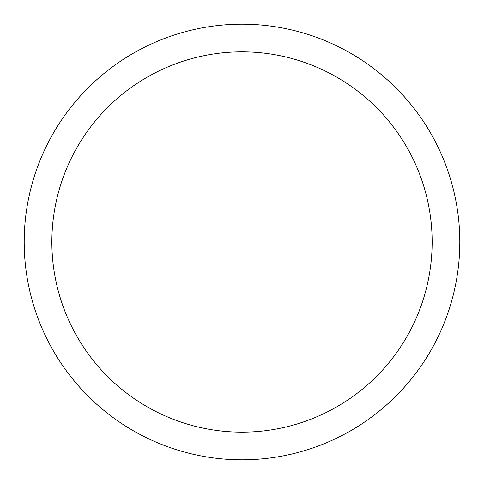 <?xml version="1.0" encoding="UTF-8"?>
<svg xmlns="http://www.w3.org/2000/svg" width="484" height="484" viewBox="0 0 484 484"><rect width="100%" height="100%" fill="white"/><g stroke="black" fill="none" stroke-linecap="round" stroke-linejoin="round"><path stroke-width="0.73" d="M432.139 242A190.139 190.139 0 0 0 242 51.861A190.139 190.139 0 0 0 51.861 242A190.139 190.139 0 0 0 242 432.139A190.139 190.139 0 0 0 432.139 242M24.2 242A217.8 217.8 0 0 1 242 24.2A217.8 217.8 0 0 1 459.8 242A217.8 217.8 0 0 1 242 459.8A217.8 217.8 0 0 1 24.2 242"/></g></svg>
